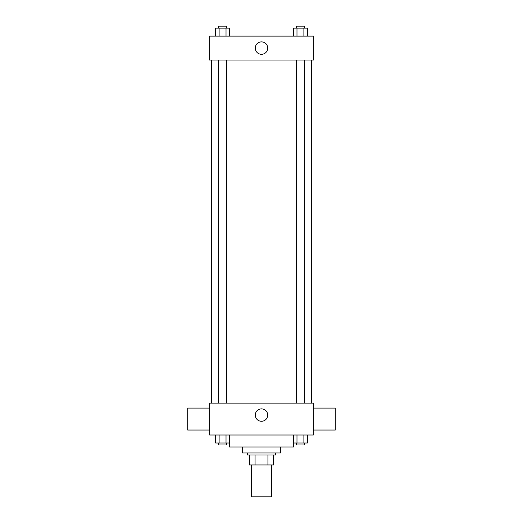 <?xml version="1.0" encoding="UTF-8"?>
<svg xmlns="http://www.w3.org/2000/svg" width="523" height="523" viewBox="0 0 523 523"><rect width="100%" height="100%" fill="white"/><g stroke="black" fill="none" stroke-linecap="round" stroke-linejoin="round"><path stroke-width="0.78" d="M251.53 464.94L251.53 496.85L271.47 496.85L271.47 464.94M267.933 454.964L267.933 464.94L249.53 464.94L249.53 454.964M267.933 464.94L273.47 464.94L273.47 454.964L273.47 464.94M275.464 452.97L275.464 454.964L247.536 454.964L247.536 452.97M255.067 454.964L255.067 464.94M280.446 446.988L280.446 452.97L242.554 452.97L242.554 446.988M293.41 435.018L293.41 446.988L229.59 446.988L229.59 435.018M313.355 435.018L209.645 435.018L209.645 403.109L313.355 403.109L313.355 435.018M267.711 415.079A6.211 6.211 0 0 1 258.395 420.453A6.211 6.211 0 0 1 258.395 409.699A6.211 6.211 0 0 1 267.711 415.079M313.355 430.037L335.295 430.037L335.295 408.097L313.355 408.097M209.645 408.097L187.705 408.097L187.705 430.037L209.645 430.037M311.362 60.053L311.362 403.109M296.443 403.109L296.443 60.053M226.557 60.053L226.557 403.109M313.355 60.053L209.645 60.053L209.645 36.12L313.355 36.12L313.355 60.053M267.711 48.09A6.211 6.211 0 0 1 258.395 53.47A6.211 6.211 0 0 1 258.395 42.709A6.211 6.211 0 0 1 267.711 48.09M307.341 36.12L307.341 28.144L293.521 28.144L293.521 36.12M303.889 28.144L303.889 36.12M296.979 28.144L296.979 36.12M296.443 28.144L296.443 26.15L304.419 26.15L304.419 28.144M229.479 36.12L229.479 28.144L215.659 28.144L215.659 36.12M226.021 28.144L226.021 36.12M219.111 28.144L219.111 36.12M218.581 28.144L218.581 26.15L226.557 26.15L226.557 28.144M307.341 435.018L307.341 443.001L293.521 443.001L293.521 435.018M303.889 435.018L303.889 443.001M296.979 435.018L296.979 443.001M304.419 443.001L304.419 444.995L296.443 444.995L296.443 443.001M229.479 435.018L229.479 443.001L215.659 443.001L215.659 435.018M226.021 435.018L226.021 443.001M219.111 435.018L219.111 443.001M226.557 443.001L226.557 444.995L218.581 444.995L218.581 443.001M211.638 60.053L211.638 403.109M304.419 403.109L304.419 60.053M218.581 60.053L218.581 403.109"/></g></svg>
